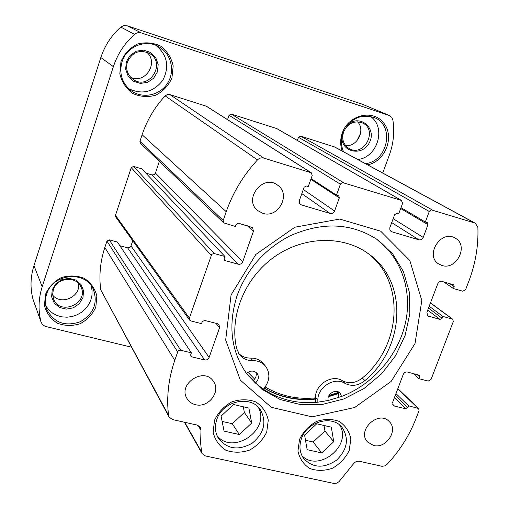 <?xml version="1.0" encoding="UTF-8"?>
<svg xmlns="http://www.w3.org/2000/svg" width="509" height="509" viewBox="0 0 509 509"><rect width="100%" height="100%" fill="white"/><g stroke="black" fill="none" stroke-linecap="round" stroke-linejoin="round"><path stroke-width="0.76" d="M255.887 372.225L256.313 374.185L255.951 376.755L254.659 379.129L252.973 380.726M247.94 372.283L254.659 379.129M265.151 386.935C280.338 396.021 297.122 399.667 315.516 397.873L315.523 397.357C315.173 384.448 332.205 373.937 342.411 380.713L344.879 383.322C351.573 386.719 358.247 385.816 364.902 380.598C405.1 347.564 408.383 281.719 368.84 254.036C343.34 235.082 303.803 235.89 274.211 257C244.568 278.029 229.063 316.604 236.723 348.754L239.465 354.582C242.761 358.667 247.177 360.684 252.725 360.639C258.095 360.595 262.396 362.491 265.615 366.321C270.209 372.995 269.942 380.019 264.807 387.387L263.376 389.207C279.549 399.819 297.695 404.146 317.82 402.186L328.235 400.481L341.558 396.473C372.874 384.486 398.051 355.619 405.387 323.183C412.646 290.76 401.238 256.892 375.578 238.403M367.18 252.846C405.578 280.828 401.9 345.471 362.332 378.015C355.708 383.201 349.066 384.098 342.411 380.713M265.615 366.321L263.528 363.75C260.322 359.933 256.046 358.043 250.702 358.088C245.866 358.151 241.832 356.561 238.6 353.322M246.502 373.523L255.454 383.042L263.376 389.207M257.497 159.896C259.329 158.076 261.416 157.472 263.77 158.083L311.362 172.806L312.202 175.554L308.269 186.561L306.361 185.982L304.096 187.217L299.267 200.813L299.483 203.288L301.417 204.936L330.125 213.456C332.148 213.831 333.63 213.01 334.578 211L339.325 197.874L338.733 195.857L336.455 195.1L340.496 183.953L342.36 182.508L401.372 200.412L402.613 203.295L398.655 213.958L396.842 213.405L394.666 214.62L389.792 227.803L389.881 230.011L391.758 231.76L418.926 239.822C420.848 240.172 422.273 239.37 423.214 237.417L427.993 224.698L427.407 222.713L425.32 222.039L429.386 211.235L431.187 209.829L474.617 222.942L475.463 223.298L477.881 227.44C478.53 245.853 475.463 263.91 468.7 281.604L465.601 289.646L462.821 291.224L453.487 288.571L454.213 286.688L453.735 284.83L441.965 281.401C440.081 281.076 438.675 281.878 437.746 283.787L426.898 312.31L427.719 315.873L440.024 319.448L442.117 318.259L442.83 316.394L452.736 319.238L453.296 321.618L431.028 379.472L428.273 381.063L418.958 378.702L419.664 376.87L419.34 375.216L407.429 372.034C405.552 371.767 404.159 372.569 403.255 374.439L392.681 402.212L393.222 405.374L394.462 406.067L405.813 408.822L407.881 407.626L408.581 405.807L418.665 408.504L419.041 410.623L416.057 418.366C409.459 435.329 399.813 450.643 387.114 464.31L384.899 465.869L381.96 466.301L359.539 461.319C356.987 460.931 354.875 461.886 353.195 464.17L339.007 481.66L336.818 483.111L334.337 483.544L205.35 455.93L202.098 453.589L201.558 452.037L200.622 442.894L200.991 430.404L200.361 427.382L197.123 425.072L172.494 419.575L169.09 417.056L168.543 415.319C166.386 397.147 168.46 378.811 174.765 360.308L177.902 351.42L178.882 350.485L180.186 350.147L191.384 352.82L190.703 354.773L190.856 356.198L191.804 356.86L204.624 359.971C206.718 360.257 208.213 359.418 209.123 357.445L219.506 327.879L219.067 324.787L217.356 323.673L204.51 320.403L202.238 321.669L201.551 323.641L190.862 320.931L189.641 320.104L189.386 318.093L211.731 254.29L213.965 253.488L224.946 256.491L224.246 258.502L224.571 260.226L225.334 260.684L238.212 264.209C240.312 264.559 241.826 263.719 242.755 261.702L253.431 231.296L252.572 227.587L238.403 223.197L236.112 224.456L235.4 226.48L223.737 222.891L223.203 220.448L226.231 211.699C232.988 192.415 243.404 175.147 257.497 159.896L165.145 95.889L167.359 94.54L169.542 94.489L206.514 106.279L311.362 172.806M311.094 178.646L336.455 195.1M227.555 119.628L229.031 115.301L231.296 114.092L276.826 128.599L401.779 200.591M400.99 207.659L425.32 222.039M297.364 140.433L298.465 137.322L300.66 136.132L334.852 147.069L475.463 223.298M443.657 281.884L453.487 288.571M429.202 306.246L442.83 316.394M413.149 373.491L418.958 378.702M395.964 393.597L408.581 405.807M169.09 417.056L100.737 289.818C98.88 275.706 100.241 261.594 104.835 247.489L106.954 241.081L109.244 239.841L117.433 242.055L191.384 352.82M119.889 245.732L127.651 247.826L204.624 359.971M132.798 240.77L130.635 246.776L129.432 247.705L127.651 247.826M189.641 320.104L115.683 216.885L115.467 215.339L131.239 167.646L133.549 166.411L141.763 168.823L224.946 256.491M145.841 173.117L151.994 174.924L238.212 264.209M159.349 161.359L155.321 173.365L154.068 174.695L151.994 174.924M223.737 222.891L140.369 143.22L139.93 141.362L142.113 134.758C146.98 120.213 154.653 107.253 165.145 95.889M195.513 404.7C191.791 403.79 188.973 401.766 187.051 398.636C177.374 383.805 204.453 366.416 213.545 381.559C221.103 391.726 208.213 408.243 195.513 404.7M373.53 445.47L367.53 441.952C356.376 430.41 378.836 409.586 389.347 421.706C398.547 430.334 386.07 449.033 373.53 445.47M262.816 213.335L257.7 210.599C242.939 199.261 263.172 173.537 277.685 185.225C291.333 194.253 278.334 218.705 262.816 213.335M441.958 265.463L438.745 263.974C424.296 255.391 441.335 228.967 455.383 238.237C469.005 245.472 456.573 270.534 441.958 265.463M214.55 420.205L213.118 432.198C214.963 439.98 219.233 445.999 225.92 450.249C233.542 452.908 241.47 452.845 249.703 450.045C257.35 445.712 263.032 439.693 266.735 431.982L268.281 420.148C266.582 412.392 262.434 406.322 255.836 401.938C248.227 399.12 240.229 399.094 231.849 401.856C224.049 406.227 218.278 412.347 214.55 420.205M299.54 439.388L297.937 451.038C299.553 458.584 303.51 464.405 309.816 468.503C317.043 471.054 324.621 470.959 332.542 468.204C339.929 463.966 345.471 458.094 349.161 450.592L350.86 439.089C349.384 431.568 345.541 425.696 339.318 421.471C332.103 418.773 324.468 418.786 316.413 421.503C308.88 425.785 303.256 431.747 299.54 439.388M338.657 392.07L338.39 397.618M329.043 395.41L338.752 392.305M246.604 373.345L253.552 380.268M264.273 388.068C279.778 397.128 296.855 400.678 315.504 398.732M328.604 396.301L338.962 392.961M246.579 373.364L253.488 380.325M264.177 388.189C279.676 397.357 296.785 400.997 315.497 399.101M328.432 396.753L339.051 393.374M120.964 61.538L119.819 73.773C121.778 81.936 126.047 88.49 132.633 93.421C140.096 96.799 147.807 97.391 155.754 95.189C163.103 91.359 168.498 85.627 171.94 77.992L173.187 65.922C171.368 57.791 167.207 51.199 160.698 46.141C153.241 42.616 145.466 41.929 137.385 44.079C129.897 47.941 124.419 53.757 120.964 61.538M45.416 294.469L44.48 305.775C46.535 313.194 50.836 319.009 57.39 323.221C64.789 325.964 72.38 326.129 80.168 323.718C87.338 319.83 92.555 314.288 95.826 307.086L96.863 295.92C94.948 288.527 90.742 282.667 84.265 278.34C76.872 275.464 69.218 275.216 61.296 277.596C53.992 281.515 48.699 287.14 45.416 294.469M367.657 164.852C385.307 161.34 394.889 136.902 383.837 123.159C373.307 108.888 348.531 114.608 342.303 132.97C340.158 139.199 340.139 145.237 342.245 151.071M131.386 347.17L45.269 326.371L42.597 324.748L41.076 322.095C38.054 310.465 38.423 298.681 42.19 286.745L113.392 66.628C117.579 53.96 124.648 43.201 134.592 34.345C136.628 32.678 138.887 32.207 141.368 32.945L389.092 115.409L391.752 117.325L392.891 120.06C394.685 131.876 393.495 143.551 389.328 155.086L382.749 173.035M41.21 322.528L32.97 299.177C30.088 288.126 30.419 276.947 33.957 265.647L100.827 57.542C104.752 45.587 111.401 35.439 120.779 27.098L123.821 25.584L127.186 25.781L362.586 104.313L389.5 115.562M356.675 141.088L360.614 133.288M345.592 145.587C357.216 147.114 365.818 130.113 357.579 121.804M343.594 131.907C341.514 139.281 343.41 144.861 349.276 148.641C364.183 157.357 378.365 129.668 362.383 122.923C354.054 120.289 347.787 123.286 343.594 131.907M341.927 136.997C341.234 152.528 362.656 156.683 369.445 142.52C376.876 128.643 360.569 114.137 348.417 124.088M357.719 159.463C377.64 157.644 386.687 127.078 370.272 116.332M365.373 163.612C387.737 161.601 395.111 125.596 374.503 117.668C360.506 113.488 350.001 118.635 342.996 133.11C340.769 139.651 340.966 145.886 343.588 151.803M52.669 295.061C60.908 305.839 81.096 296.69 78.494 283.437M53.318 289.799L52.637 294.463L53.579 298.993C59.928 316.433 89.559 303.109 80.861 286.809C76.089 275.541 56.671 277.57 53.318 289.799M52.198 289.882L51.619 296.766L54.215 303.04L59.464 307.449L66.297 309.141L73.379 307.799L79.315 303.695L82.948 297.638L83.565 290.804L81.033 284.537L75.835 280.071L68.989 278.315L61.85 279.632L55.85 283.761L52.198 289.882M45.848 305.998L48.794 309.936L52.567 313.143L57.002 315.485L61.888 316.859L67.016 317.209L72.157 316.528L77.094 314.842L81.605 312.233L85.506 308.817L88.611 304.738L90.799 300.17L91.97 295.315L92.065 290.385L91.086 285.594M46.574 294.374C44.957 299.521 45.04 304.547 46.828 309.447C53.827 322.719 64.929 326.842 80.123 321.809C93.91 313.76 98.224 302.734 93.071 288.743C84.691 270.107 52.211 273.829 46.574 294.374M130.673 77.247C145.23 84.621 159.323 62.257 146.497 52.058M127.396 62.041C125.564 68.976 127.345 74.658 132.754 79.092C148.711 91.531 167.067 62.919 149.252 53.292C139.409 49.271 132.117 52.185 127.396 62.041M126.347 61.786L125.647 69.224L128.179 76.159L133.434 81.224L140.344 83.419L147.553 82.343L153.648 78.214L157.44 71.833L158.184 64.458L155.722 57.53L150.518 52.414L143.595 50.143L136.323 51.18L130.158 55.341L126.347 61.786M128.605 88.604C142.081 95.018 153.495 92.224 162.842 80.206C169.682 66.558 167.346 54.921 155.83 45.295M122.039 61.799C118.998 73.194 121.791 82.655 130.431 90.182C141.725 99.185 159.629 95.832 167.448 83.406C175.503 71.133 171.215 53.197 158.388 46.478C145.211 38.926 126.474 46.758 122.039 61.799M301.449 438.631C298.898 446.107 299.642 452.749 303.676 458.564C312.882 468.134 323.845 468.668 336.544 460.168C347.462 449.441 349.295 438.51 342.042 427.382C332.186 414.593 307.067 421.427 301.449 438.631M216.821 419.499C214.55 426.3 215.059 432.555 218.348 438.255C227.078 449.192 238.352 450.853 252.159 443.231C264.266 433.102 266.983 421.897 260.303 409.618C250.657 394.679 222.592 400.901 216.821 419.499M315.446 402.403L315.516 397.873M328.235 400.481C326.326 394.17 336.074 388.221 340.12 393.209L341.558 396.473M246.464 373.479C250.364 370.298 253.915 370.278 257.115 373.409C259.17 376.762 258.617 379.975 255.454 383.042M317.82 402.186L317.858 400.061C317.508 387.094 334.636 376.52 344.879 383.322M251.707 423.062L239.357 434.54L224.055 431.123L221.091 416.095L233.561 404.521L248.876 408.072L251.707 423.062L244.371 412.487L232.269 423.723L239.357 434.54M216.98 435.551C232.798 455.956 271.093 429.507 258.241 407.2M243.283 406.774L244.371 412.487M232.269 423.723L222.147 421.439M333.739 441.71L321.713 452.915L307.15 449.67L304.605 435.087L316.738 423.793L331.314 427.166L333.739 441.71L324.933 431.015L313.143 441.997L321.713 452.915M301.971 455.771C318.729 472.995 352.782 445.07 339.598 425.002M323.998 425.473L324.933 431.015M313.143 441.997L305.508 440.272M169.898 94.585L263.77 158.083M206.113 106.095L310.84 172.564M299.718 203.695L301.417 204.936M301.812 193.63L330.125 213.456M303.294 189.482L334.578 211M310.846 179.34L339.325 197.874M229.031 115.301L340.394 184.207M231.296 114.092L343.371 182.572M276.508 128.459L401.372 200.412M390.39 230.87L391.758 231.76M391.701 222.618L418.926 239.822M393.152 218.705L423.214 237.417M400.678 208.499L427.993 224.698M298.465 137.322L429.278 211.477M300.66 136.132L432.147 209.88M334.184 146.777L474.617 222.942M449.625 283.589L454.213 286.688M427.057 315.116L428.654 316.337M427.713 310.166L440.024 319.448M428.508 308.066L442.117 318.259M430.449 302.97L452.157 318.958M416.96 374.459L419.664 376.87M392.541 404.152L394.462 406.067M394.411 397.663L405.813 408.822M395.283 395.372L407.881 407.626M397.764 388.863L417.883 408.078M184.786 422.324L201.558 452.037M198.026 425.359L200.991 430.404M100.737 289.818L168.543 415.319M104.835 247.489L174.765 360.308M106.954 241.081L177.673 351.91M109.244 239.841L180.708 350.211M190.627 355.085L191.804 356.86M131.061 245.974L209.123 357.445M215.975 323.317L219.506 327.879M115.467 215.339L189.386 318.093M131.239 167.646L211.159 255.225M133.549 166.411L214.225 253.546M224.176 259.456L225.334 260.684M155.436 173.079L242.755 261.702M247.234 225.722L253.431 231.296M139.93 141.362L223.203 220.448M142.113 134.758L226.231 211.699M231.073 294.946L225.672 340.031L240.318 380.134L271.348 407.334L312.119 416.852L354.652 407.505L391.141 381.438L415.02 343.511L421.808 300.552L409.821 260.481L380.713 231.201L339.688 219.055L294.908 227.205L255.881 254.405L231.073 294.946M377.188 239.491C351.038 222.694 321.726 221.593 289.258 236.201C264.432 249.442 247.094 269.096 237.239 295.163C227.669 325.346 230.984 351.776 247.183 374.446L261.95 389.309L280.217 399.552L300.813 404.655L322.49 404.401L343.969 398.897L364.024 388.52L381.527 373.892L395.499 355.848L405.126 335.412L409.84 313.729L409.3 292.039L403.459 271.621L392.566 253.724L376.482 239.007M120.779 27.098L134.592 34.345M100.827 57.542L113.392 66.628M33.957 265.647L42.19 286.745M32.97 299.177L41.076 322.095M362.586 104.313L389.092 115.409M127.186 25.781L141.368 32.945M315.523 397.357L317.858 400.061M362.332 378.015L364.902 380.598M250.702 358.088L252.725 360.639M430.493 302.861L452.736 319.238M397.847 388.634L418.665 408.504M184.417 422.241L202.098 453.589M158.019 46.281L158.388 46.478M368.211 253.577L368.84 254.036"/></g></svg>

